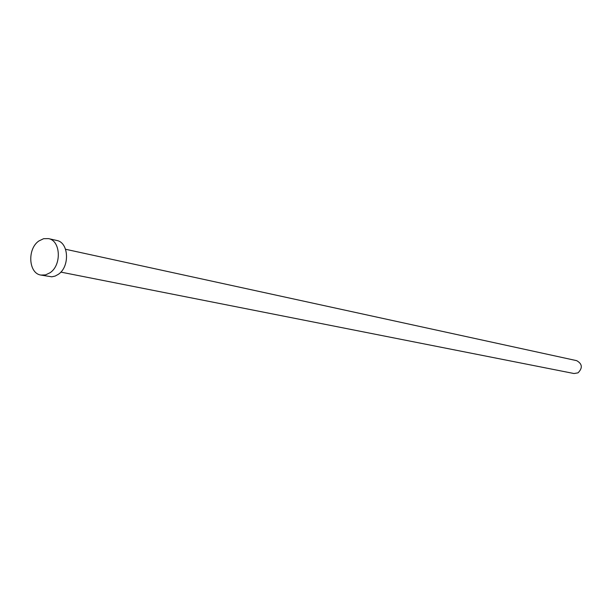 <?xml version="1.0" encoding="UTF-8"?>
<svg xmlns="http://www.w3.org/2000/svg" width="612" height="612" viewBox="0 0 612 612"><rect width="100%" height="100%" fill="white"/><g stroke="black" fill="none" stroke-linecap="round" stroke-linejoin="round"><path stroke-width="0.92" d="M65.568 249.268L576.688 360.659C582.356 363.895 582.808 367.957 578.026 372.853L574.01 373.527L60.825 272.103M48.478 238.611L56.694 240.447C68.858 242.321 70.074 266.71 58.308 274.344L55.118 276.081L51.798 276.815L40.905 275.071C28.489 273.457 27.089 248.855 38.885 240.975L43.62 238.688L48.478 238.611C60.68 240.485 61.881 265.042 50.069 272.738L45.54 274.91L40.905 275.071"/></g></svg>
